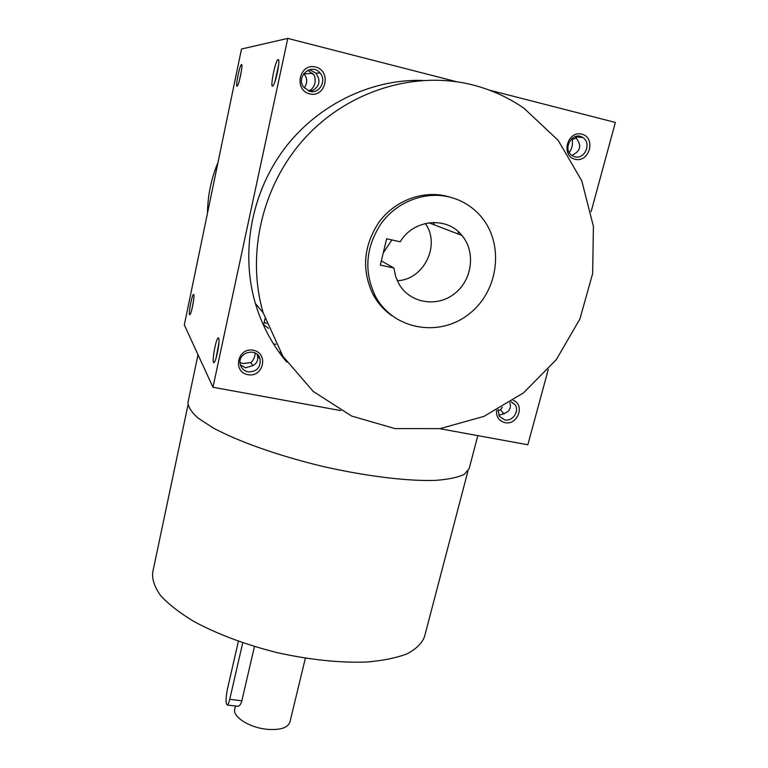 <?xml version="1.0" encoding="UTF-8"?>
<svg xmlns="http://www.w3.org/2000/svg" width="768" height="768" viewBox="0 0 768 768"><rect width="100%" height="100%" fill="white"/><g stroke="black" fill="none" stroke-linecap="round" stroke-linejoin="round"><path stroke-width="1.15" d="M497.942 410.554L500.573 409.834L502.368 407.155M511.21 401.712L514.954 404.65C519.869 410.966 512.621 421.766 504.749 419.885L499.334 416.314L498.086 409.546M509.77 402.653C511.382 407.597 509.779 411.101 504.97 413.174L498.922 415.373M513.274 400.339C525.341 404.957 517.536 425.626 504.922 422.63C498.902 420.96 496.118 416.861 496.589 410.342M571.555 138.835L572.227 139.613L576.557 137.904M569.328 152.64C572.016 148.646 572.986 144.298 572.227 139.613M574.829 156.778L571.968 155.491C561.754 149.059 572.851 130.579 582.787 137.539C591.994 142.79 584.909 159.83 574.829 156.778M575.107 159.274C560.554 155.875 567.274 130.358 581.808 134.141C596.323 137.702 589.507 162.979 575.107 159.274M240.029 362.515L243.024 363.523L250.877 362.63C253.699 359.798 255.101 356.582 255.062 352.963M248.093 371.866C244.003 370.915 241.392 368.438 240.278 364.445C236.938 352.243 257.328 346.819 260.122 359.126C260.746 367.613 256.733 371.856 248.093 371.866M247.901 374.688C232.205 371.933 237.571 347.117 253.286 350.237C268.963 353.155 263.472 377.75 247.901 374.688M303.782 73.565L304.061 73.872C307.488 78.528 307.546 83.184 304.243 87.85M307.728 70.282L314.179 74.976C316.214 80.938 315.12 85.91 310.896 89.894L308.515 90.931M309.792 91.334L303.85 87.36C295.248 76.829 311.482 62.304 319.978 72.95C327.101 80.429 319.43 94.243 309.792 91.334M309.686 93.888C293.424 90.067 299.338 62.774 315.6 66.998C331.834 70.992 325.795 98.026 309.686 93.888M575.203 136.656L577.603 140.179C581.338 145.949 580.08 150.662 573.84 154.31L572.064 155.549M500.573 409.834L504.029 414.106M310.176 91.43L313.584 89.923C319.354 85.862 320.467 80.842 316.915 74.842L315.965 73.181L309.562 69.61M257.078 354.298L257.318 355.008C258.538 359.933 257.03 363.475 252.787 365.626L245.616 367.795L240.384 364.867M286.762 362.064C272.429 345.072 261.965 325.526 255.36 303.437C240.634 253.171 250.858 194.179 283.603 149.789C316.493 105.542 369.965 78.998 422.314 80.4M591.091 211.766L615.35 122.448L489.226 90.086M456.71 81.744L287.779 38.4L241.507 49.008L184.32 324.922L212.966 387.245L287.779 38.4M548.285 369.427L527.827 444.768L439.728 428.678M340.704 410.582L212.966 387.245M263.645 324.826L268.57 328.358M237.034 86.218L237.398 85.92C239.347 83.674 243.178 64.061 241.565 64.57C239.971 64.003 235.219 86.726 237.034 86.218M278.179 59.587L278.237 59.587C280.55 58.992 276.058 82.07 273.206 85.469C269.213 91.248 275.28 59.664 278.179 59.587M189.562 314.64L190.09 314.534C191.894 312.442 195.091 293.933 193.565 294.451C192.182 293.914 188.4 313.027 189.562 314.64M218.669 338.141C220.186 339.926 216.768 359.27 214.454 362.035C210.902 367.229 215.731 337.498 218.362 337.91L218.669 338.141M273.542 343.958L275.904 344.266M218.006 162.374C211.2 178.742 207.686 195.686 207.466 213.226M264.422 322.099L266.736 323.587M458.006 233.942L458.4 231.734M450.634 197.309L445.882 196.003C421.795 190.387 394.522 200.966 379.018 222.134C363.37 245.952 361.411 270.115 373.123 294.624C377.894 303.341 384.269 310.454 392.256 315.955M473.232 85.066C415.277 70.128 348.346 90.624 305.078 137.875C261.859 185.194 246.125 254.65 263.213 312.845L282.893 356.285L313.248 391.459L351.619 416.045L394.982 428.602L440.141 428.621L483.984 416.362L523.574 392.832L556.282 359.654L579.888 319.018L592.646 273.571L593.414 226.406L581.779 180.854L558.192 140.371L524.026 108.288C508.589 97.603 491.664 89.866 473.232 85.066M448.733 196.838C424.483 191.184 396.998 201.85 381.37 223.181C365.597 247.181 363.61 271.526 375.398 296.208C393.187 329.712 439.267 337.872 469.075 313.978C499.354 290.746 504.941 242.064 479.357 214.675C470.966 205.68 460.762 199.738 448.733 196.838M386.63 238.771L380.352 265.104L393.898 268.013L395.693 276.682L399.322 284.611C410.515 303.398 437.165 307.565 454.589 293.645C472.243 280.051 475.987 252.048 461.981 235.469C446.909 216 413.434 219.216 400.214 241.766L386.63 238.771M187.987 405.005L152.65 572.64C152.074 579.677 154.733 587.347 160.646 595.632C168.461 604.138 179.376 612.653 193.382 621.187C217.018 634.022 244.973 644.506 277.229 652.656C309.725 659.818 339.408 662.947 366.288 662.054C382.637 660.701 396.202 657.974 407.011 653.875C415.997 649.104 421.814 643.44 424.454 636.883L467.914 471.178M198.019 354.72L188.016 402.173C187.987 406.742 191.309 412.022 197.971 418.013L212.63 427.622C237.206 441.072 277.469 455.472 321.331 466.07C365.309 476.237 407.75 481.392 435.754 480.365C448.522 479.386 458.045 477.37 464.333 474.317L469.152 468.624L477.811 435.629M383.261 252.883L391.891 239.933M434.582 224.966L433.334 222.432M397.238 280.666C423.638 280.08 441.024 245.069 425.28 223.478M381.35 260.899L393.898 268.013M216.058 358.176L218.938 342.758M193.594 300.336L191.885 309.35M274.954 81.581L278.669 64.771M241.459 70.742L239.357 80.621M311.722 90.989L310.896 89.894M252.835 365.606L250.877 362.63M319.402 72.326L319.085 72.998M238.378 641.29L227.299 689.702C225.629 698.832 225.648 703.949 227.357 705.043C228.154 704.573 228.941 702.672 229.738 699.341L242.726 642.787M254.438 646.541L241.853 700.8C240.893 704.122 239.626 705.965 238.061 706.32L237.206 706.224M305.357 658.224L289.891 722.198C287.674 727.997 279.888 730.349 266.534 729.245C249.149 727.498 232.387 716.688 234.768 709.171L235.498 706.022M241.853 700.8L229.738 699.341M511.037 401.827L514.954 404.65M304.061 73.872L312.778 73.363M315.965 73.181L319.978 72.95M257.318 355.008L260.122 359.126M575.414 136.8L582.787 137.539M375.398 296.208L373.123 294.624M461.981 235.469L428.899 222.797M218.842 338.611L218.362 337.91M278.726 60.413L278.237 59.587M579.216 137.184L579.456 136.282M263.53 325.344L265.008 318.624M280.493 352.406L279.014 352.118M319.91 72.874L319.296 72.72M263.213 312.845L255.36 303.437M227.357 705.043L238.061 706.32"/></g></svg>
